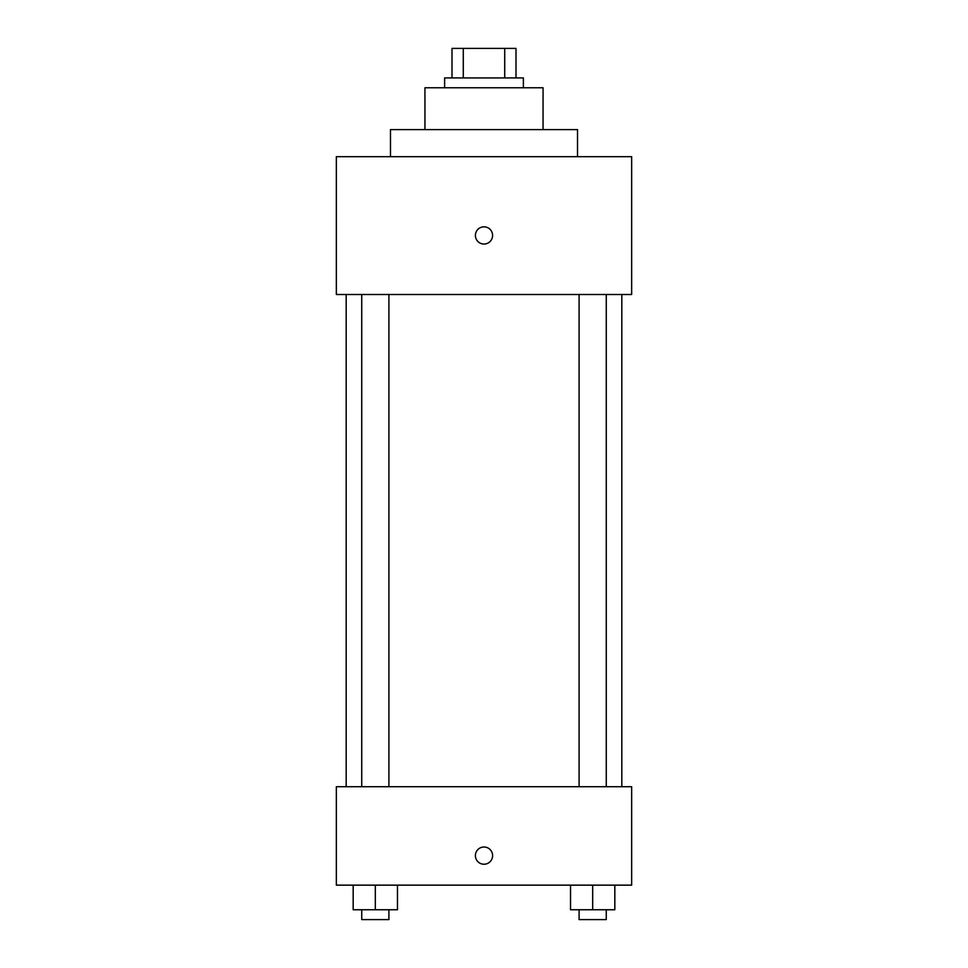 <?xml version="1.0" encoding="UTF-8"?>
<svg xmlns="http://www.w3.org/2000/svg" width="968" height="968" viewBox="0 0 968 968"><rect width="100%" height="100%" fill="white"/><g stroke="black" fill="none" stroke-linecap="round" stroke-linejoin="round"><path stroke-width="1.45" d="M463.285 77.936L463.285 48.4L452.008 48.4L452.008 77.936L452.008 48.4M463.285 48.4L515.992 48.4L515.992 77.936M504.715 77.936L504.715 48.4M444.627 87.773L444.627 77.936L523.373 77.936L523.373 87.773M424.94 129.615L424.94 87.773L543.06 87.773L543.06 129.615M390.479 156.683L390.479 129.615L577.521 129.615L577.521 156.683M336.344 156.683L631.656 156.683L631.656 294.502L336.344 294.502L336.344 156.683M484 244.045A8.615 8.615 0 0 1 476.546 231.134A8.615 8.615 0 0 1 491.454 231.134A8.615 8.615 0 0 1 484 244.045M336.344 786.706L631.656 786.706L631.656 885.151L336.344 885.151L336.344 786.706M484 864.23A8.615 8.615 0 0 1 476.546 851.308A8.615 8.615 0 0 1 491.454 851.308A8.615 8.615 0 0 1 484 864.23M570.527 885.151L570.527 909.751L614.825 909.751L614.825 885.151L614.825 909.751M592.682 909.751L592.682 885.151M606.258 909.751L606.258 919.6L579.094 919.6L579.094 909.751M353.175 885.151L353.175 909.751L397.473 909.751L397.473 885.151L397.473 909.751M375.318 909.751L375.318 885.151M388.906 909.751L388.906 919.6L361.742 919.6L361.742 909.751M621.819 786.706L621.819 294.502M346.181 786.706L346.181 294.502M579.094 294.502L579.094 786.706M606.258 294.502L606.258 786.706M388.906 786.706L388.906 294.502M361.742 786.706L361.742 294.502"/></g></svg>
